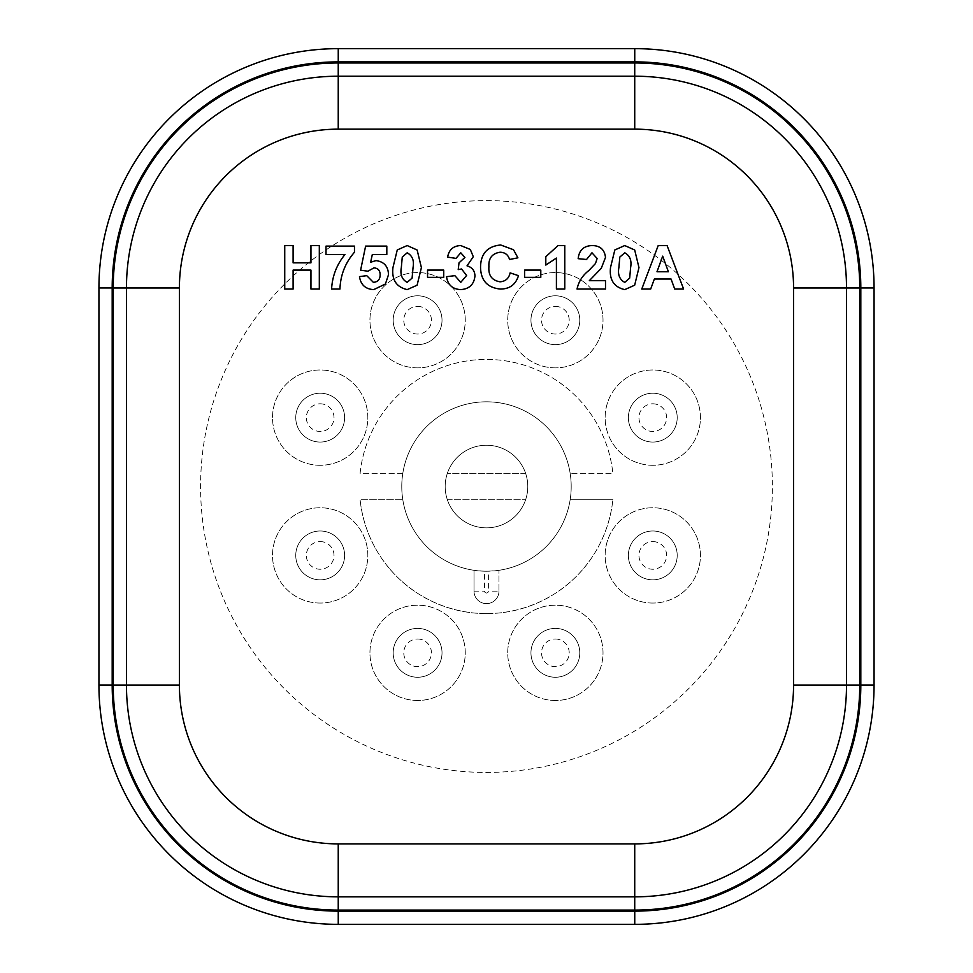 <?xml version="1.0" encoding="UTF-8"?>
<svg xmlns="http://www.w3.org/2000/svg" width="973" height="973" viewBox="0 0 973 973"><rect width="100%" height="100%" fill="white"/><g stroke="black" fill="none" stroke-linecap="round" stroke-linejoin="round"><path stroke-width="0.73" stroke-dasharray="4.87 3.65" d="M484.59 571.212L474.009 570.312L474.009 591.134A12.479 12.479 0 0 0 486.488 603.625A12.479 12.479 0 0 1 474.009 591.134L474.009 570.312A84.712 84.712 0 0 1 402.81 473.292A84.712 84.712 0 0 1 570.154 473.292A84.712 84.712 0 0 1 498.967 570.312L488.373 571.212L488.373 591.134A1.897 1.897 0 0 1 486.488 593.031A1.897 1.897 0 0 1 484.59 591.134L484.59 571.212A84.712 84.712 0 0 0 571.2 486.524A84.712 84.712 0 0 0 486.488 401.813A84.712 84.712 0 0 0 401.776 486.524A84.712 84.712 0 0 0 488.373 571.212M417.599 677.257A24.422 24.422 0 0 0 442.022 652.834A24.422 24.422 0 0 0 417.599 628.412A24.422 24.422 0 0 1 442.022 652.834A24.422 24.422 0 0 1 417.599 677.257A24.422 24.422 0 0 1 393.177 652.834A24.422 24.422 0 0 1 417.599 628.412A24.422 24.422 0 0 0 393.177 652.834A24.422 24.422 0 0 0 417.599 677.257A24.422 24.422 0 0 1 393.177 652.834A24.422 24.422 0 0 1 417.599 628.412M320.178 579.835A24.422 24.422 0 0 0 344.6 555.413A24.422 24.422 0 0 0 320.178 530.99A24.422 24.422 0 0 1 344.6 555.413A24.422 24.422 0 0 1 320.178 579.835A24.422 24.422 0 0 1 295.756 555.413A24.422 24.422 0 0 1 320.178 530.99A24.422 24.422 0 0 0 295.756 555.413A24.422 24.422 0 0 0 320.178 579.835A24.422 24.422 0 0 1 295.756 555.413A24.422 24.422 0 0 1 320.178 530.99M555.376 677.257A24.422 24.422 0 0 0 579.786 652.834A24.422 24.422 0 0 0 555.376 628.412A24.422 24.422 0 0 1 579.786 652.834A24.422 24.422 0 0 1 555.376 677.257A24.422 24.422 0 0 1 530.954 652.834A24.422 24.422 0 0 1 555.376 628.412A24.422 24.422 0 0 0 530.954 652.834A24.422 24.422 0 0 0 555.376 677.257A24.422 24.422 0 0 1 530.954 652.834A24.422 24.422 0 0 1 555.376 628.412M652.798 579.835A24.422 24.422 0 0 0 677.208 555.413A24.422 24.422 0 0 0 652.798 530.99A24.422 24.422 0 0 1 677.208 555.413A24.422 24.422 0 0 1 652.798 579.835A24.422 24.422 0 0 1 628.376 555.413A24.422 24.422 0 0 1 652.798 530.99A24.422 24.422 0 0 0 628.376 555.413A24.422 24.422 0 0 0 652.798 579.835A24.422 24.422 0 0 1 628.376 555.413A24.422 24.422 0 0 1 652.798 530.99M652.798 442.058A24.422 24.422 0 0 0 677.208 417.636A24.422 24.422 0 0 0 652.798 393.214A24.422 24.422 0 0 1 677.208 417.636A24.422 24.422 0 0 1 652.798 442.058A24.422 24.422 0 0 1 628.376 417.636A24.422 24.422 0 0 1 652.798 393.214A24.422 24.422 0 0 0 628.376 417.636A24.422 24.422 0 0 0 652.798 442.058A24.422 24.422 0 0 1 628.376 417.636A24.422 24.422 0 0 1 652.798 393.214M555.376 344.637A24.422 24.422 0 0 0 579.786 320.214A24.422 24.422 0 0 0 555.376 295.792A24.422 24.422 0 0 1 579.786 320.214A24.422 24.422 0 0 1 555.376 344.637A24.422 24.422 0 0 1 530.954 320.214A24.422 24.422 0 0 1 555.376 295.792A24.422 24.422 0 0 0 530.954 320.214A24.422 24.422 0 0 0 555.376 344.637A24.422 24.422 0 0 1 530.954 320.214A24.422 24.422 0 0 1 555.376 295.792M417.599 344.637A24.422 24.422 0 0 0 442.022 320.214A24.422 24.422 0 0 0 417.599 295.792A24.422 24.422 0 0 1 442.022 320.214A24.422 24.422 0 0 1 417.599 344.637A24.422 24.422 0 0 1 393.177 320.214A24.422 24.422 0 0 1 417.599 295.792A24.422 24.422 0 0 0 393.177 320.214A24.422 24.422 0 0 0 417.599 344.637A24.422 24.422 0 0 1 393.177 320.214A24.422 24.422 0 0 1 417.599 295.792M320.178 442.058A24.422 24.422 0 0 0 344.6 417.636A24.422 24.422 0 0 0 320.178 393.214A24.422 24.422 0 0 1 344.6 417.636A24.422 24.422 0 0 1 320.178 442.058A24.422 24.422 0 0 1 295.756 417.636A24.422 24.422 0 0 1 320.178 393.214A24.422 24.422 0 0 0 295.756 417.636A24.422 24.422 0 0 0 320.178 442.058A24.422 24.422 0 0 1 295.756 417.636A24.422 24.422 0 0 1 320.178 393.214M320.178 603.065A47.653 47.653 0 0 1 272.525 555.413A47.653 47.653 0 0 1 320.178 507.76A47.653 47.653 0 0 1 367.83 555.413A47.653 47.653 0 0 1 320.178 603.065A47.653 47.653 0 0 1 272.525 555.413A47.653 47.653 0 0 1 320.178 507.76A47.653 47.653 0 0 1 367.83 555.413A47.653 47.653 0 0 1 320.178 603.065M320.178 465.289A47.653 47.653 0 0 1 272.525 417.636A47.653 47.653 0 0 1 320.178 369.983A47.653 47.653 0 0 1 367.83 417.636A47.653 47.653 0 0 1 320.178 465.289A47.653 47.653 0 0 1 272.525 417.636A47.653 47.653 0 0 1 320.178 369.983A47.653 47.653 0 0 1 367.83 417.636A47.653 47.653 0 0 1 320.178 465.289M417.599 367.867A47.653 47.653 0 0 1 369.947 320.214A47.653 47.653 0 0 1 417.599 272.562A47.653 47.653 0 0 1 465.252 320.214A47.653 47.653 0 0 1 417.599 367.867A47.653 47.653 0 0 1 369.947 320.214A47.653 47.653 0 0 1 417.599 272.562A47.653 47.653 0 0 1 465.252 320.214A47.653 47.653 0 0 1 417.599 367.867M555.376 367.867A47.653 47.653 0 0 1 507.724 320.214A47.653 47.653 0 0 1 555.376 272.562A47.653 47.653 0 0 1 603.017 320.214A47.653 47.653 0 0 1 555.376 367.867A47.653 47.653 0 0 1 507.724 320.214A47.653 47.653 0 0 1 555.376 272.562A47.653 47.653 0 0 1 603.017 320.214A47.653 47.653 0 0 1 555.376 367.867M652.798 465.289A47.653 47.653 0 0 1 605.145 417.636A47.653 47.653 0 0 1 652.798 369.983A47.653 47.653 0 0 1 700.438 417.636A47.653 47.653 0 0 1 652.798 465.289A47.653 47.653 0 0 1 605.145 417.636A47.653 47.653 0 0 1 652.798 369.983A47.653 47.653 0 0 1 700.438 417.636A47.653 47.653 0 0 1 652.798 465.289M652.798 603.065A47.653 47.653 0 0 1 605.145 555.413A47.653 47.653 0 0 1 652.798 507.76A47.653 47.653 0 0 1 700.438 555.413A47.653 47.653 0 0 1 652.798 603.065A47.653 47.653 0 0 1 605.145 555.413A47.653 47.653 0 0 1 652.798 507.76A47.653 47.653 0 0 1 700.438 555.413A47.653 47.653 0 0 1 652.798 603.065M555.376 700.487A47.653 47.653 0 0 1 507.724 652.834A47.653 47.653 0 0 1 555.376 605.182A47.653 47.653 0 0 1 603.017 652.834A47.653 47.653 0 0 1 555.376 700.487A47.653 47.653 0 0 1 507.724 652.834A47.653 47.653 0 0 1 555.376 605.182A47.653 47.653 0 0 1 603.017 652.834A47.653 47.653 0 0 1 555.376 700.487M417.599 700.487A47.653 47.653 0 0 1 369.947 652.834A47.653 47.653 0 0 1 417.599 605.182A47.653 47.653 0 0 1 465.252 652.834A47.653 47.653 0 0 1 417.599 700.487A47.653 47.653 0 0 1 369.947 652.834A47.653 47.653 0 0 1 417.599 605.182A47.653 47.653 0 0 1 465.252 652.834A47.653 47.653 0 0 1 417.599 700.487M486.488 445.233A41.292 41.292 0 0 1 527.78 486.524A41.292 41.292 0 0 1 447.361 499.757A41.292 41.292 0 0 1 486.488 445.233A41.292 41.292 0 0 1 525.602 499.757A41.292 41.292 0 0 1 445.184 486.524A41.292 41.292 0 0 1 486.488 445.233M486.488 613.586A127.062 127.062 0 0 1 360.107 499.757L402.81 499.757L360.107 499.757A127.062 127.062 0 0 0 612.856 499.757A127.062 127.062 0 0 1 486.488 613.586M486.488 200.62A285.904 285.904 0 0 1 772.38 486.524A285.904 285.904 0 0 1 486.488 772.428A285.904 285.904 0 0 1 200.584 486.524A285.904 285.904 0 0 1 486.488 200.62A285.904 285.904 0 0 1 772.38 486.524A285.904 285.904 0 0 1 486.488 772.428A285.904 285.904 0 0 1 200.584 486.524A285.904 285.904 0 0 1 486.488 200.62M486.488 603.625A12.479 12.479 0 0 0 498.967 591.134A12.479 12.479 0 0 1 486.488 603.625A12.479 12.479 0 0 0 498.967 591.134L498.967 570.312L498.967 591.134L488.373 591.134M570.154 499.757L612.856 499.757L570.154 499.757M402.81 473.292L360.107 473.292A127.062 127.062 0 0 1 612.856 473.292L570.154 473.292L612.856 473.292A127.062 127.062 0 0 0 360.107 473.292L402.81 473.292M634.749 48.65A239.309 239.309 0 0 1 874.058 287.959L874.058 685.041A239.309 239.309 0 0 1 634.749 924.35L338.251 924.35A239.309 239.309 0 0 1 98.942 685.041L98.942 287.959A239.309 239.309 0 0 1 338.251 48.65L634.749 48.65M846.51 685.065L846.51 287.984A211.773 211.773 0 0 0 634.724 76.21L338.239 76.21A211.773 211.773 0 0 0 126.466 287.984L126.466 685.065A211.773 211.773 0 0 0 338.239 896.838L634.724 896.838M447.361 499.757L525.602 499.757L447.361 499.757M525.602 473.292L447.361 473.292L525.602 473.292M614.827 249.964L624.751 245.549L634.7 250.012L638.969 267.599L634.664 285.198L624.751 289.613C613.878 287.071 609.134 279.701 610.521 267.514L614.827 249.964M630.601 267.599C631.891 260.582 629.945 255.656 624.751 252.798L619.825 257.067L618.889 267.599C617.6 274.605 619.558 279.531 624.751 282.365L629.677 278.096L630.601 267.599M293.104 289.054L284.736 289.054L284.736 245.549L293.104 245.549L293.104 262.844L310.946 262.844L310.946 245.549L319.314 245.549L319.314 289.054L310.946 289.054L310.946 270.093L293.104 270.093L293.104 289.054M344.989 254.476L326.016 254.476L326.016 246.108L354.464 246.108L354.464 252.238C345.281 262.783 340.453 275.055 339.954 289.054L331.586 289.054C332.304 276.089 336.767 264.559 344.989 254.476M373.729 289.613C365.495 289.151 360.752 284.821 359.487 276.612L366.736 275.663L373.377 282.365C377.84 281.939 380.09 279.446 380.127 274.897C380.175 270.628 378.132 268.28 373.997 267.855L367.903 271.212L360.606 270.178L365.617 246.108L386.816 246.108L386.816 254.476L372.331 254.476L370.628 262.236L375.992 260.606C384.067 261.676 388.239 266.383 388.495 274.714L385.405 284.019L373.729 289.613M397.264 249.964L407.176 245.549L417.137 250.012L421.406 267.599L417.101 285.198L407.176 289.613C396.303 287.071 391.572 279.701 392.958 267.514L397.264 249.964M413.039 267.599C414.328 260.582 412.37 255.656 407.176 252.798L402.263 257.067L401.326 267.599C400.037 274.605 401.995 279.531 407.176 282.365L412.102 278.096L413.039 267.599M443.724 277.341L427.548 277.341L427.548 270.093L443.724 270.093L443.724 277.341M460.594 289.613C452.457 289.103 447.762 284.797 446.51 276.697L454.877 275.663L460.764 282.365L466.59 275.468L461.543 268.974L458.222 269.594L459.013 262.844L464.924 257.431L460.776 252.798L455.996 258.38L447.629 257.115C448.918 249.745 453.272 245.889 460.703 245.549L470.312 249.453L473.292 256.702L467.028 265.848C472.136 267.295 474.788 270.676 474.958 276.016C474.009 284.53 469.217 289.054 460.594 289.613M500.049 281.805C505.559 281.379 508.915 278.412 510.107 272.878L518.475 275.663C515.739 284.542 509.718 289.005 500.39 289.054C487.485 287.789 480.869 280.577 480.54 267.393C480.662 253.746 487.376 246.266 500.681 244.989L513.513 249.745L517.916 257.821L509.548 259.487C508.174 254.792 505.023 252.372 500.098 252.238C492.131 253.43 488.397 258.271 488.908 266.76C488.264 275.456 491.973 280.467 500.049 281.805M540.793 277.341L524.605 277.341L524.605 270.093L540.793 270.093L540.793 277.341M564.778 245.549L564.778 289.054L556.41 289.054L556.41 258.076L545.804 265.07L545.804 256.702L558.064 245.549L564.778 245.549M589.334 280.686L605.498 280.686L605.498 289.054L577.05 289.054C578.643 281.55 582.572 275.383 588.823 270.555L595.476 263.537L597.13 258.502L591.973 252.798L586.537 259.487L578.169 258.672C579.057 250.256 583.715 245.877 592.143 245.549C600.134 245.67 604.586 249.623 605.498 257.383L601.278 268.293L589.334 280.686M667.077 245.549L683.605 289.054L674.727 289.054L671.054 279.02L654.355 279.02L650.682 289.054L641.766 289.054L658.21 245.549L667.077 245.549M662.686 256.142L656.982 271.759L668.402 271.759L662.686 256.142M474.009 591.134L484.59 591.134M417.599 639.006A13.829 13.829 0 0 1 431.428 652.834A13.829 13.829 0 0 1 417.599 666.663A13.829 13.829 0 0 1 403.771 652.834A13.829 13.829 0 0 1 417.599 639.006M320.178 541.584A13.829 13.829 0 0 1 334.007 555.413A13.829 13.829 0 0 1 320.178 569.241A13.829 13.829 0 0 1 306.349 555.413A13.829 13.829 0 0 1 320.178 541.584M555.376 639.006A13.829 13.829 0 0 1 569.205 652.834A13.829 13.829 0 0 1 555.376 666.663A13.829 13.829 0 0 1 541.535 652.834A13.829 13.829 0 0 1 555.376 639.006M652.798 541.584A13.829 13.829 0 0 1 666.627 555.413A13.829 13.829 0 0 1 652.798 569.241A13.829 13.829 0 0 1 638.957 555.413A13.829 13.829 0 0 1 652.798 541.584M652.798 403.807A13.829 13.829 0 0 1 666.627 417.636A13.829 13.829 0 0 1 652.798 431.465A13.829 13.829 0 0 1 638.957 417.636A13.829 13.829 0 0 1 652.798 403.807M555.376 306.386A13.829 13.829 0 0 1 569.205 320.214A13.829 13.829 0 0 1 555.376 334.043A13.829 13.829 0 0 1 541.535 320.214A13.829 13.829 0 0 1 555.376 306.386M417.599 306.386A13.829 13.829 0 0 1 431.428 320.214A13.829 13.829 0 0 1 417.599 334.043A13.829 13.829 0 0 1 403.771 320.214A13.829 13.829 0 0 1 417.599 306.386M320.178 403.807A13.829 13.829 0 0 1 334.007 417.636A13.829 13.829 0 0 1 320.178 431.465A13.829 13.829 0 0 1 306.349 417.636A13.829 13.829 0 0 1 320.178 403.807M486.488 401.813A84.712 84.712 0 0 0 401.776 486.524A84.712 84.712 0 0 0 486.488 571.236M338.239 76.21A211.773 211.773 0 0 0 126.466 287.984M126.466 685.065A211.773 211.773 0 0 0 338.239 896.838M846.51 287.984A211.773 211.773 0 0 0 634.724 76.21"/><path stroke-width="1.46" d="M338.239 843.895L338.239 896.838A211.773 211.773 0 0 1 126.466 685.065L126.466 287.984A211.773 211.773 0 0 1 338.239 76.21L634.724 76.21A211.773 211.773 0 0 1 846.51 287.984L846.51 685.065A211.773 211.773 0 0 1 634.724 896.838L338.239 896.838A211.773 211.773 0 0 1 126.466 685.065L179.409 685.065A158.83 158.83 0 0 0 338.239 843.895L634.724 843.895A158.83 158.83 0 0 0 793.567 685.065L793.567 287.984A158.83 158.83 0 0 0 634.724 129.154L338.239 129.154A158.83 158.83 0 0 0 179.409 287.984L179.409 685.065M112.187 287.959L98.942 287.959A239.309 239.309 0 0 1 338.251 48.65L634.749 48.65A239.309 239.309 0 0 1 874.058 287.959L874.058 685.041A239.309 239.309 0 0 1 634.749 924.35L338.251 924.35A239.309 239.309 0 0 1 98.942 685.041L98.942 287.959A239.309 239.309 0 0 1 338.251 48.65L338.251 61.883A226.077 226.077 0 0 0 112.187 287.959L112.187 685.041A226.077 226.077 0 0 0 338.251 911.117L634.749 911.117A226.077 226.077 0 0 0 860.813 685.041L860.813 287.959A226.077 226.077 0 0 0 634.749 61.883L338.251 61.883M634.724 843.895L634.724 896.838A211.773 211.773 0 0 0 846.51 685.065A211.773 211.773 0 0 1 634.724 896.838A211.773 211.773 0 0 0 846.51 685.065L793.567 685.065M614.827 249.964L624.751 245.549L634.7 250.012L638.969 267.599L634.664 285.198L624.751 289.613C613.878 287.071 609.134 279.701 610.521 267.514L614.827 249.964M624.751 252.798L619.825 257.067L618.889 267.599C617.6 274.605 619.558 279.531 624.751 282.365L629.677 278.096L630.601 267.599C631.891 260.582 629.945 255.656 624.751 252.798M293.104 289.054L284.736 289.054L284.736 245.549L293.104 245.549L293.104 262.844L310.946 262.844L310.946 245.549L319.314 245.549L319.314 289.054L310.946 289.054L310.946 270.093L293.104 270.093L293.104 289.054M344.989 254.476L326.016 254.476L326.016 246.108L354.464 246.108L354.464 252.238C345.281 262.783 340.453 275.055 339.954 289.054L331.586 289.054C332.304 276.089 336.767 264.559 344.989 254.476M373.729 289.613C365.495 289.151 360.752 284.821 359.487 276.612L366.736 275.663L373.377 282.365C377.84 281.939 380.09 279.446 380.127 274.897C380.175 270.628 378.132 268.28 373.997 267.855L367.903 271.212L360.606 270.178L365.617 246.108L386.816 246.108L386.816 254.476L372.331 254.476L370.628 262.236L375.992 260.606C384.067 261.676 388.239 266.383 388.495 274.714L385.405 284.019L373.729 289.613M397.264 249.964L407.176 245.549L417.137 250.012L421.406 267.599L417.101 285.198L407.176 289.613C396.303 287.071 391.572 279.701 392.958 267.514L397.264 249.964M407.176 252.798L402.263 257.067L401.326 267.599C400.037 274.605 401.995 279.531 407.176 282.365L412.102 278.096L413.039 267.599C414.328 260.582 412.37 255.656 407.176 252.798M443.724 277.341L427.548 277.341L427.548 270.093L443.724 270.093L443.724 277.341M460.594 289.613C452.457 289.103 447.762 284.797 446.51 276.697L454.877 275.663L460.764 282.365L466.59 275.468L461.543 268.974L458.222 269.594L459.013 262.844L464.924 257.431L460.776 252.798L455.996 258.38L447.629 257.115C448.918 249.745 453.272 245.889 460.703 245.549L470.312 249.453L473.292 256.702L467.028 265.848C472.136 267.295 474.788 270.676 474.958 276.016C474.009 284.53 469.217 289.054 460.594 289.613M500.049 281.805C505.559 281.379 508.915 278.412 510.107 272.878L518.475 275.663C515.739 284.542 509.718 289.005 500.39 289.054C487.485 287.789 480.869 280.577 480.54 267.393C480.662 253.746 487.376 246.266 500.681 244.989L513.513 249.745L517.916 257.821L509.548 259.487C508.174 254.792 505.023 252.372 500.098 252.238C492.131 253.43 488.397 258.271 488.908 266.76C488.264 275.456 491.973 280.467 500.049 281.805M540.793 277.341L524.605 277.341L524.605 270.093L540.793 270.093L540.793 277.341M564.778 245.549L564.778 289.054L556.41 289.054L556.41 258.076L545.804 265.07L545.804 256.702L558.064 245.549L564.778 245.549M589.334 280.686L605.498 280.686L605.498 289.054L577.05 289.054C578.643 281.55 582.572 275.383 588.823 270.555L595.476 263.537L597.13 258.502L591.973 252.798L586.537 259.487L578.169 258.672C579.057 250.256 583.715 245.877 592.143 245.549C600.134 245.67 604.586 249.623 605.498 257.383L601.278 268.293L589.334 280.686M667.077 245.549L683.605 289.054L674.727 289.054L671.054 279.02L654.355 279.02L650.682 289.054L641.766 289.054L658.21 245.549L667.077 245.549M656.982 271.759L668.402 271.759L662.686 256.142L656.982 271.759M179.409 287.984L126.466 287.984A211.773 211.773 0 0 1 338.239 76.21L338.239 129.154M634.724 129.154L634.724 76.21A211.773 211.773 0 0 1 846.51 287.984L793.567 287.984M859.743 287.984L859.743 685.065A225.018 225.018 0 0 1 634.724 910.083L338.239 910.083A225.018 225.018 0 0 1 113.221 685.065L113.221 287.984A225.018 225.018 0 0 1 338.239 62.965L634.724 62.965A225.018 225.018 0 0 1 859.743 287.984L846.51 287.984M634.749 61.883L634.749 48.65A239.309 239.309 0 0 1 874.058 287.959L860.813 287.959M338.251 911.117L338.251 924.35A239.309 239.309 0 0 1 98.942 685.041L112.187 685.041M860.813 685.041L874.058 685.041A239.309 239.309 0 0 1 634.749 924.35L634.749 911.117M338.239 62.965L338.239 76.21M126.466 287.984L113.221 287.984M634.724 62.965L634.724 76.21M126.466 685.065L113.221 685.065M338.239 896.838L338.239 910.083M859.743 685.065L846.51 685.065M634.724 896.838L634.724 910.083"/></g></svg>
